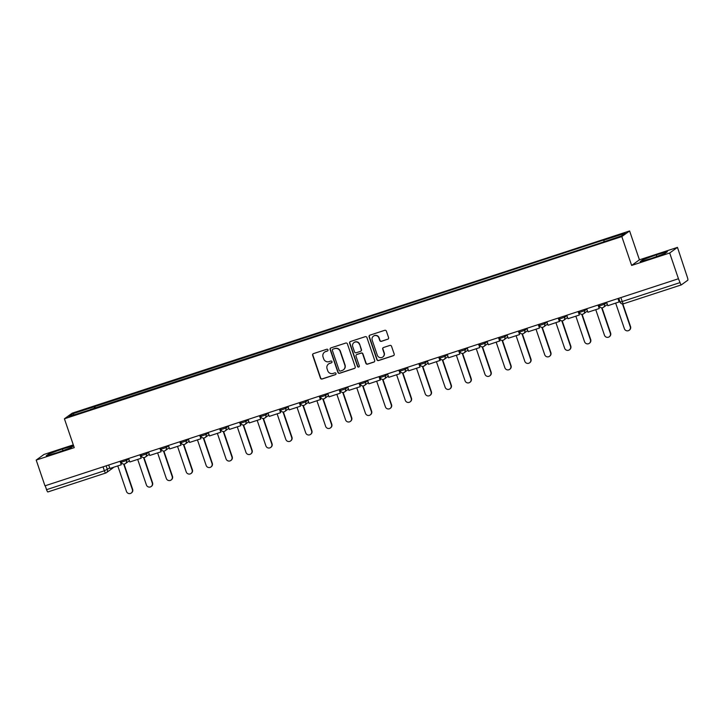 <?xml version="1.0" encoding="UTF-8"?>
<svg xmlns="http://www.w3.org/2000/svg" width="724" height="724" viewBox="0 0 724 724"><rect width="100%" height="100%" fill="white"/><g stroke="black" fill="none" stroke-linecap="round" stroke-linejoin="round"><path stroke-width="1.09" d="M327.963 349.855A0.941 0.923 -125.9 0 0 326.786 349.249L313.474 353.602A1.348 1.312 -125.9 0 0 312.65 355.285L320.433 378.145A1.348 1.312 -125.9 0 0 322.117 379.005L335.429 374.652A0.941 0.923 -125.9 0 0 336.008 373.475A0.941 0.923 -125.9 0 0 334.832 372.878L333.103 373.439A4.299 4.208 -125.9 0 1 327.71 370.688L327.067 368.778A4.299 4.208 -125.9 0 1 329.692 363.403L331.411 362.842A0.941 0.923 -125.9 0 0 331.99 361.665A0.941 0.923 -125.9 0 0 330.805 361.059L329.085 361.629A4.299 4.208 -125.9 0 1 323.691 358.869L323.04 356.968A4.299 4.208 -125.9 0 1 325.664 351.593L327.393 351.031A0.941 0.923 -125.9 0 0 327.963 349.855M387.756 339.266A1.348 1.312 -125.9 0 0 388.58 337.592L386.399 331.176A1.348 1.312 -125.9 0 0 384.716 330.316L369.928 335.149A1.348 1.312 -125.9 0 0 369.104 336.832L376.887 359.692A1.348 1.312 -125.9 0 0 378.571 360.552L393.358 355.719A1.348 1.312 -125.9 0 0 394.182 354.036L391.539 346.289A1.348 1.312 -125.9 0 0 389.856 345.429L383.53 347.502A1.348 1.312 -125.9 0 0 382.706 349.176L384.019 353.022A3.593 3.52 -125.9 0 1 382.77 357.032A3.593 3.52 -125.9 0 1 377.313 355.213L372.19 340.162A3.593 3.52 -125.9 0 1 373.43 336.153A3.593 3.52 -125.9 0 1 378.896 337.972L379.747 340.479A1.348 1.312 -125.9 0 0 381.43 341.339L387.983 339.103A1.348 1.312 -125.9 0 0 388.227 339.004M621.816 236.585L631.636 265.437L669.682 253.002L678.451 278.758L44.969 485.831L36.2 460.075L74.246 447.64L64.418 418.789L621.816 236.585L629.599 230.956L72.21 413.16L64.418 418.789M347.42 343.918A1.348 1.312 -125.9 0 0 345.737 343.058L330.949 347.891A1.348 1.312 -125.9 0 0 330.135 349.565L337.918 372.426A1.348 1.312 -125.9 0 0 339.601 373.294L354.389 368.453A1.348 1.312 -125.9 0 0 355.203 366.778L347.42 343.918M350.434 341.52L365.222 336.687A1.348 1.312 -125.9 0 1 366.914 337.547L374.697 360.407A1.348 1.312 -125.9 0 1 373.874 362.091L367.548 364.154A1.348 1.312 -125.9 0 1 365.855 363.294L362.706 354.027A1.348 1.312 -125.9 0 0 361.014 353.167L356.823 354.534A1.348 1.312 -125.9 0 0 356 356.217L359.285 365.864A0.941 0.923 -125.9 0 1 358.959 366.914A0.941 0.923 -125.9 0 1 357.529 366.444L349.62 343.194A1.348 1.312 -125.9 0 1 350.434 341.52M669.682 253.002L677.465 247.382L687.375 277.301A2.742 0.534 71.9 0 1 687.8 280.215L681.375 284.858A2.742 0.534 71.9 0 1 681.347 284.876L623.545 303.763A2.742 0.534 -108.1 0 1 623.509 303.781A2.742 0.534 -108.1 0 1 622.206 301.51L680.044 282.604A2.742 0.534 71.9 0 0 681.347 284.876L623.509 303.781A2.742 2.742 0 0 1 620.07 302.062L622.206 301.51L620.866 297.573M73.305 444.871L43.983 454.455L36.2 460.075M677.465 247.382L639.428 259.816L629.599 230.956M678.451 278.758L680.044 282.604M105.668 473.053L47.893 491.931A2.742 0.534 -108.1 0 1 47.865 491.949A2.742 0.534 -108.1 0 1 46.562 489.677L104.392 470.772L109.704 467.939M45.223 485.741L46.562 489.677M90.509 409.684L68.961 416.517L72.771 413.757L94.22 406.752L94.464 408.39M603.825 241.68L604.142 239.852L94.22 406.752M603.617 240.241L625.056 233.228L621.246 235.988L599.264 243.382L90.41 409.503M73.468 445.857L62.409 448.971L48.825 453.912L46.3 455.74L57.35 452.627L70.934 447.685L73.468 445.857M631.636 265.437L639.428 259.816M667.374 251.717L656.315 254.83L642.731 259.771L640.206 261.599L651.256 258.486L664.84 253.545L667.374 251.717M95.351 408.101L94.754 406.363M72.771 413.757L74.246 414.789M62.961 450.581L62.409 448.971M49.169 454.925L48.825 453.912M656.867 256.45L656.315 254.83M643.075 260.794L642.731 259.771M327.746 350.814A0.941 0.923 -125.9 0 1 327.619 350.868L325.891 351.43A4.299 4.208 -125.9 0 0 324.759 352.009L324.533 352.172M328.551 363.982L328.777 363.819A4.299 4.208 -125.9 0 1 329.918 363.24L331.637 362.679A0.941 0.923 -125.9 0 0 331.764 362.624M313.23 353.71A1.348 1.312 -125.9 0 0 312.877 355.122L320.66 377.982A1.348 1.312 -125.9 0 0 322.343 378.842L335.664 374.489A0.941 0.923 -125.9 0 0 335.791 374.435M330.714 347.991A1.348 1.312 -125.9 0 0 330.361 349.402L338.144 372.263A1.348 1.312 -125.9 0 0 339.827 373.122L354.615 368.29A1.348 1.312 -125.9 0 0 354.851 368.19M332.94 349.212A0.941 0.923 -125.9 0 0 332.361 350.389L339.194 370.462A0.941 0.923 -125.9 0 0 340.371 371.059L342.19 370.471A4.299 4.208 -125.9 0 0 344.814 365.095L340.144 351.375A4.299 4.208 -125.9 0 0 334.75 348.624L333.167 349.049A0.941 0.923 -125.9 0 0 332.913 349.176L332.687 349.339M343.33 369.892L343.556 369.729A4.299 4.208 -125.9 0 0 345.04 364.932L344.814 365.095M333.167 349.049L334.977 348.461A4.299 4.208 -125.9 0 1 340.371 351.212L345.04 364.932M356.461 354.715L356.688 354.552A1.348 1.312 -125.9 0 1 357.05 354.371L361.249 352.995A1.348 1.312 -125.9 0 1 362.932 353.855L366.091 363.131A1.348 1.312 -125.9 0 0 367.774 363.991L374.1 361.928A1.348 1.312 -125.9 0 0 374.335 361.819M350.199 341.619A1.348 1.312 -125.9 0 0 349.846 343.031L357.756 366.281A0.941 0.923 -125.9 0 0 359.068 366.824M359.43 344.398A3.593 3.52 -125.9 0 0 353.973 342.588A3.593 3.52 -125.9 0 0 352.724 346.597L354.525 351.9A1.348 1.312 -125.9 0 0 356.217 352.76L360.416 351.384A1.348 1.312 -125.9 0 0 361.231 349.701L359.656 344.235A3.593 3.52 -125.9 0 0 354.199 342.416L353.973 342.588M360.769 351.203L360.995 351.04A1.348 1.312 -125.9 0 0 361.457 349.538L361.231 349.701M359.656 344.235L361.457 349.538M373.43 336.153L373.665 335.99A3.593 3.52 -125.9 0 1 379.123 337.809L379.973 340.316A1.348 1.312 -125.9 0 0 381.657 341.176L387.983 339.103M382.77 357.032L382.996 356.869A3.593 3.52 -125.9 0 0 384.245 352.859L384.019 353.022M383.295 347.601A1.348 1.312 -125.9 0 0 382.933 349.013L384.245 352.859M369.683 335.257A1.348 1.312 -125.9 0 0 369.331 336.66L377.113 359.529A1.348 1.312 -125.9 0 0 378.797 360.389L393.584 355.556A1.348 1.312 -125.9 0 0 393.82 355.448M117.777 465.912L126.474 491.451A3.149 3.086 -125.9 0 0 131.252 493.044A3.149 3.086 -125.9 0 0 132.347 489.533L132.646 489.315A3.149 3.086 54.1 0 1 131.551 492.827L131.252 493.044M124.048 464.075L132.646 489.315M120.401 461.17L121.261 464.772L109.894 468.482L108.709 464.989M121.261 464.772L120.066 461.279M123.686 464.075L132.347 489.533M137.696 459.396L146.393 484.935A3.149 3.086 -125.9 0 0 151.171 486.528A3.149 3.086 -125.9 0 0 152.266 483.017L152.556 482.808A3.149 3.086 54.1 0 1 151.47 486.32L151.171 486.528M143.967 457.568L152.556 482.808M140.311 454.663L141.171 458.265L129.813 461.975L128.619 458.482M141.171 458.265L139.985 454.772M143.596 457.568L152.266 483.017M157.615 452.889L166.303 478.428A3.149 3.086 -125.9 0 0 171.09 480.021A3.149 3.086 -125.9 0 0 172.176 476.51L172.475 476.292A3.149 3.086 54.1 0 1 171.38 479.813L171.09 480.021M163.886 451.061L172.475 476.292M160.23 448.147L161.09 451.749L149.723 455.468L148.538 451.975M161.09 451.749L159.895 448.256M163.515 451.052L172.176 476.51M177.525 446.382L186.222 471.921A3.149 3.086 -125.9 0 0 191 473.514A3.149 3.086 -125.9 0 0 192.095 470.003L192.394 469.786A3.149 3.086 54.1 0 1 191.299 473.297L191 473.514M183.796 444.545L192.394 469.786M180.149 441.64L181.009 445.242L169.642 448.952L168.457 445.459M181.009 445.242L179.814 441.749M183.434 444.545L192.095 470.003M197.444 439.866L206.141 465.405A3.149 3.086 -125.9 0 0 210.919 466.998A3.149 3.086 -125.9 0 0 212.014 463.487L212.304 463.279A3.149 3.086 54.1 0 1 211.218 466.79L210.919 466.998M203.715 438.038L212.304 463.279M200.059 435.133L200.919 438.735L189.561 442.445L188.367 438.952M200.919 438.735L199.733 435.242M203.344 438.038L212.014 463.487M217.363 433.359L226.051 458.898A3.149 3.086 -125.9 0 0 230.838 460.491A3.149 3.086 -125.9 0 0 231.924 456.98L232.223 456.763A3.149 3.086 54.1 0 1 231.128 460.274L230.838 460.491M223.635 431.522L232.223 456.763M219.978 428.617L220.838 432.219L209.471 435.938L208.286 432.445M220.838 432.219L219.643 428.726M223.263 431.522L231.924 456.98M237.273 426.843L245.97 452.391A3.149 3.086 -125.9 0 0 250.748 453.984A3.149 3.086 -125.9 0 0 251.843 450.473L252.142 450.256A3.149 3.086 54.1 0 1 251.047 453.767L250.748 453.984M243.545 425.015L252.142 450.256M239.897 422.11L240.757 425.712L229.39 429.423L228.205 425.929M240.757 425.712L239.563 422.219M243.183 425.015L251.843 450.473M257.192 420.336L265.889 445.875A3.149 3.086 -125.9 0 0 270.667 447.468A3.149 3.086 -125.9 0 0 271.762 443.957L272.052 443.749A3.149 3.086 54.1 0 1 270.966 447.26L270.667 447.468M263.464 418.508L272.052 443.749M259.807 415.603L260.667 419.205L249.309 422.916L248.115 419.422M260.667 419.205L259.482 415.703M263.093 418.508L271.762 443.957M277.111 413.829L285.799 439.368A3.149 3.086 -125.9 0 0 290.586 440.961A3.149 3.086 -125.9 0 0 291.672 437.45L291.971 437.233A3.149 3.086 54.1 0 1 290.876 440.744L290.586 440.961M283.383 411.992L291.971 437.233M279.726 409.087L280.586 412.689L269.219 416.409L268.034 412.915M280.586 412.689L279.392 409.196M283.012 411.992L291.672 437.45M297.021 407.313L305.718 432.862A3.149 3.086 -125.9 0 0 310.496 434.454A3.149 3.086 -125.9 0 0 311.591 430.934L311.89 430.726A3.149 3.086 54.1 0 1 310.795 434.237L310.496 434.454M303.293 405.485L311.89 430.726M299.646 402.58L300.505 406.182L289.138 409.893L287.953 406.399M300.505 406.182L299.311 402.689M302.931 405.485L311.591 430.934M316.94 400.806L325.637 426.346A3.149 3.086 -125.9 0 0 330.416 427.938A3.149 3.086 -125.9 0 0 331.511 424.427L331.8 424.219A3.149 3.086 54.1 0 1 330.714 427.73L330.416 427.938M323.212 398.978L331.8 424.219M319.556 396.064L320.714 399.458L309.058 403.386L307.863 399.892M320.415 399.666L319.23 396.173M322.841 398.978L331.511 424.427M336.859 394.299L345.547 419.839A3.149 3.086 -125.9 0 0 350.335 421.431A3.149 3.086 -125.9 0 0 351.421 417.92L351.719 417.703A3.149 3.086 54.1 0 1 350.624 421.214L350.335 421.431M343.131 392.462L351.719 417.703M339.475 389.557L340.334 393.159L328.968 396.879L327.782 393.376M340.334 393.159L339.14 389.666M342.76 392.462L351.421 417.92M356.769 387.783L365.466 413.332A3.149 3.086 -125.9 0 0 370.245 414.924A3.149 3.086 -125.9 0 0 371.34 411.404L371.638 411.196A3.149 3.086 54.1 0 1 370.543 414.707L370.245 414.924M363.041 385.955L371.638 411.196M359.394 383.05L360.253 386.652L348.887 390.363L347.701 386.869M360.253 386.652L359.059 383.159M362.679 385.955L371.34 411.404M376.688 381.276L385.385 406.816A3.149 3.086 -125.9 0 0 390.164 408.408A3.149 3.086 -125.9 0 0 391.259 404.897L391.548 404.68A3.149 3.086 54.1 0 1 390.462 408.2L390.164 408.408M382.96 379.448L391.548 404.68M379.304 376.534L380.462 379.928L368.806 383.856L367.611 380.362M380.163 380.136L378.978 376.643M382.589 379.439L391.259 404.897M396.607 374.77L405.295 400.309A3.149 3.086 -125.9 0 0 410.083 401.901A3.149 3.086 -125.9 0 0 411.169 398.39L411.467 398.173A3.149 3.086 54.1 0 1 410.372 401.684L410.083 401.901M402.879 372.932L411.467 398.173M399.223 370.027L400.082 373.629L388.716 377.34L387.53 373.846M400.082 373.629L398.888 370.136M402.508 372.932L411.169 398.39M416.517 368.254L425.214 393.793A3.149 3.086 -125.9 0 0 429.993 395.385A3.149 3.086 -125.9 0 0 431.088 391.874L431.386 391.666A3.149 3.086 54.1 0 1 430.291 395.177L429.993 395.385M422.789 366.425L431.386 391.666M419.142 363.52L420.001 367.122L408.635 370.833L407.449 367.339M420.001 367.122L418.807 363.629M422.427 366.425L431.088 391.874M436.436 361.747L445.133 387.286A3.149 3.086 -125.9 0 0 449.912 388.878A3.149 3.086 -125.9 0 0 451.007 385.367L451.296 385.15A3.149 3.086 54.1 0 1 450.21 388.67L449.912 388.878M442.708 359.918L451.296 385.15M439.052 357.004L440.21 360.398L428.554 364.326L427.359 360.833M439.911 360.606L438.726 357.113M442.337 359.909L451.007 385.367M456.355 355.24L465.043 380.779A3.149 3.086 -125.9 0 0 469.831 382.372A3.149 3.086 -125.9 0 0 470.917 378.86L471.215 378.643A3.149 3.086 54.1 0 1 470.12 382.154L469.831 382.372M462.627 353.403L471.215 378.643M458.971 350.497L459.831 354.099L448.464 357.81L447.278 354.317M459.831 354.099L458.636 350.606M462.256 353.403L470.917 378.86M476.265 348.724L484.962 374.263A3.149 3.086 -125.9 0 0 489.741 375.856A3.149 3.086 -125.9 0 0 490.836 372.344L491.134 372.136A3.149 3.086 54.1 0 1 490.039 375.647L489.741 375.856M482.537 346.896L491.134 372.136M478.89 343.991L479.741 347.592L468.383 351.303L467.197 347.81M479.741 347.592L478.555 344.099M482.175 346.896L490.836 372.344M496.184 342.217L504.881 367.756A3.149 3.086 -125.9 0 0 509.66 369.349A3.149 3.086 -125.9 0 0 510.755 365.837L511.044 365.62A3.149 3.086 54.1 0 1 509.958 369.14L509.66 369.349M502.456 340.389L511.044 365.62M498.8 337.474L499.958 340.868L488.302 344.796L487.107 341.303M499.66 341.076L498.474 337.583M502.085 340.38L510.755 365.837M516.103 335.71L524.791 361.249A3.149 3.086 -125.9 0 0 529.579 362.842A3.149 3.086 -125.9 0 0 530.665 359.33L530.964 359.113A3.149 3.086 54.1 0 1 529.868 362.624L529.579 362.842M522.375 333.873L530.964 359.113M518.719 330.968L519.579 334.569L508.212 338.28L507.026 334.787M519.579 334.569L518.384 331.076M522.004 333.873L530.665 359.33M536.013 329.194L544.71 354.733A3.149 3.086 -125.9 0 0 549.489 356.326A3.149 3.086 -125.9 0 0 550.584 352.814L550.883 352.606A3.149 3.086 54.1 0 1 549.788 356.118L549.489 356.326M542.285 327.366L550.883 352.606M538.638 324.461L539.489 328.062L528.131 331.773L526.945 328.28M539.489 328.062L538.303 324.569M541.923 327.366L550.584 352.814M555.932 322.687L564.63 348.226A3.149 3.086 -125.9 0 0 569.408 349.819A3.149 3.086 -125.9 0 0 570.503 346.307L570.793 346.09A3.149 3.086 54.1 0 1 569.707 349.602L569.408 349.819M562.204 320.85L570.793 346.09M558.548 317.945L559.706 321.338L548.05 325.266L546.855 321.773M559.408 321.547L558.222 318.053M561.833 320.85L570.503 346.307M575.851 316.171L584.539 341.719A3.149 3.086 -125.9 0 0 589.327 343.312A3.149 3.086 -125.9 0 0 590.413 339.8L590.712 339.583A3.149 3.086 54.1 0 1 589.617 343.095L589.327 343.312M582.123 314.343L590.712 339.583M578.467 311.438L579.327 315.04L567.96 318.75L566.774 315.257M579.327 315.04L578.132 311.546M581.752 314.343L590.413 339.8M595.761 309.664L604.459 335.203A3.149 3.086 -125.9 0 0 609.237 336.796A3.149 3.086 -125.9 0 0 610.332 333.284L610.631 333.076A3.149 3.086 54.1 0 1 609.536 336.588L609.237 336.796M602.033 307.836L610.631 333.076M598.386 304.922L599.237 308.533L587.879 312.243L586.693 308.75M599.237 308.533L598.051 305.03M601.671 307.836L610.332 333.284M615.681 303.157L624.378 328.696A3.149 3.086 -125.9 0 0 629.156 330.289A3.149 3.086 -125.9 0 0 630.251 326.777L630.541 326.56A3.149 3.086 54.1 0 1 629.455 330.072L629.156 330.289M622.83 303.908L630.541 326.56M618.296 298.415L619.454 301.808L607.798 305.736L606.603 302.234M619.156 302.017L617.97 298.523M622.468 303.908L630.251 326.777M106.12 465.84L107.396 469.604A2.742 2.679 -125.9 0 1 105.731 473.025A2.742 0.534 -108.1 0 1 105.695 473.044A2.742 0.534 -108.1 0 1 104.392 470.772L103.052 466.835M604.015 303.084L604.422 304.261L606.73 302.596M584.096 309.591L584.503 310.777L586.811 309.103M564.186 316.107L564.584 317.284L566.892 315.619M544.267 322.614L544.674 323.8L546.982 322.126M524.348 329.121L524.755 330.307L527.063 328.642M504.438 335.637L504.836 336.814L507.144 335.149M484.519 342.144L484.926 343.33L487.234 341.656M464.609 348.651L465.007 349.837L467.315 348.172M444.69 355.167L445.088 356.344L447.396 354.679M424.771 361.674L425.178 362.86L427.486 361.186M404.861 368.19L405.259 369.367L407.567 367.702M384.942 374.697L385.34 375.874L387.648 374.208M365.023 381.204L365.43 382.39L367.738 380.715M345.113 387.72L345.511 388.897L347.819 387.231M325.194 394.227L325.592 395.404L327.9 393.738M305.275 400.734L305.682 401.92L307.99 400.245M285.365 407.25L285.763 408.427L288.071 406.761M265.446 413.757L265.844 414.942L268.151 413.268M245.527 420.264L245.934 421.449L248.242 419.775M225.617 426.78L226.015 427.956L228.322 426.291M205.697 433.287L206.096 434.472L208.403 432.798M185.778 439.794L186.186 440.979L188.493 439.314M165.868 446.31L166.267 447.486L168.574 445.821M145.949 452.817L146.348 454.002L148.655 452.328M126.03 459.333L126.438 460.509L128.745 458.844M121.324 462.174L126.438 460.509A2.742 2.679 54.1 0 1 124.763 463.93M141.243 455.668L146.348 454.002A2.742 2.679 54.1 0 1 144.673 457.423M161.162 449.161L166.267 447.486A2.742 2.679 54.1 0 1 164.592 450.907M181.072 442.645L186.186 440.979A2.742 2.679 54.1 0 1 184.511 444.4M200.991 436.138L206.096 434.472A2.742 2.679 54.1 0 1 204.421 437.893M220.911 429.631L226.015 427.956A2.742 2.679 54.1 0 1 224.34 431.377M240.821 423.115L245.934 421.449A2.742 2.679 54.1 0 1 244.259 424.87M260.74 416.608L265.844 414.942A2.742 2.679 54.1 0 1 264.169 418.363M280.659 410.101L285.763 408.427A2.742 2.679 54.1 0 1 284.089 411.847M300.569 403.585L305.682 401.92A2.742 2.679 54.1 0 1 304.008 405.34M320.488 397.078L325.592 395.404A2.742 2.679 54.1 0 1 323.918 398.834M340.407 390.571L345.511 388.897A2.742 2.679 54.1 0 1 343.837 392.317M360.317 384.055L365.43 382.39A2.742 2.679 54.1 0 1 363.756 385.811M380.236 377.548L385.34 375.874A2.742 2.679 54.1 0 1 383.666 379.304M400.155 371.032L405.259 369.367A2.742 2.679 54.1 0 1 403.585 372.788M420.065 364.525L425.178 362.86A2.742 2.679 54.1 0 1 423.504 366.281M439.984 358.018L445.088 356.344A2.742 2.679 54.1 0 1 443.414 359.774M459.903 351.502L465.007 349.837A2.742 2.679 54.1 0 1 463.333 353.258M479.813 344.995L484.926 343.33A2.742 2.679 54.1 0 1 483.252 346.751M499.732 338.488L504.836 336.814A2.742 2.679 54.1 0 1 503.162 340.235M519.651 331.972L524.755 330.307A2.742 2.679 54.1 0 1 523.081 333.728M539.561 325.465L544.674 323.8A2.742 2.679 54.1 0 1 543 327.221M559.48 318.958L564.584 317.284A2.742 2.679 54.1 0 1 562.91 320.705M579.399 312.442L584.503 310.777A2.742 2.679 54.1 0 1 582.829 314.198M599.309 305.935L604.422 304.261A2.742 2.679 54.1 0 1 602.748 307.691M620.106 302.017L618.776 298.261M112.872 468.021A2.742 2.679 -125.9 0 0 113.559 467.288A2.742 2.742 0 0 1 112.872 468.021L106.446 472.663A2.742 2.742 0 0 1 105.695 473.044L47.865 491.949M120.872 461.016L121.288 462.229A2.742 2.742 0 0 0 125.487 463.568L129.388 460.745M140.791 454.5L141.207 455.713A2.742 2.742 0 0 0 145.397 457.052L149.307 454.229M160.71 447.993L161.117 449.206A2.742 2.742 0 0 0 165.316 450.545L169.226 447.722M180.62 441.486L181.036 442.699A2.742 2.742 0 0 0 185.235 444.029L189.136 441.215M200.539 434.97L200.955 436.183A2.742 2.742 0 0 0 205.145 437.522L209.055 434.699M220.458 428.463L220.865 429.676A2.742 2.742 0 0 0 225.064 431.015L228.974 428.192M240.368 421.956L240.784 423.169A2.742 2.742 0 0 0 244.983 424.499L248.884 421.685M260.287 415.44L260.703 416.653A2.742 2.742 0 0 0 264.894 417.992L268.803 415.169M280.206 408.933L280.613 410.146A2.742 2.742 0 0 0 284.813 411.485L288.722 408.662M300.116 402.426L300.532 403.639A2.742 2.742 0 0 0 304.732 404.969L308.632 402.146M320.035 395.91L320.451 397.123A2.742 2.742 0 0 0 324.642 398.462L328.551 395.639M339.954 389.403L340.361 390.616A2.742 2.742 0 0 0 344.561 391.956L348.47 389.132M359.864 382.896L360.281 384.1A2.742 2.742 0 0 0 364.48 385.44L368.38 382.616M379.783 376.38L380.2 377.593A2.742 2.742 0 0 0 384.39 378.933L388.299 376.109M399.702 369.873L400.11 371.086A2.742 2.742 0 0 0 404.309 372.426L408.218 369.602M419.612 363.358L420.029 364.57A2.742 2.742 0 0 0 424.228 365.91L428.128 363.086M439.531 356.851L439.948 358.063A2.742 2.742 0 0 0 444.138 359.403L448.047 356.579M459.45 350.344L459.858 351.556A2.742 2.742 0 0 0 464.057 352.887L467.966 350.072M479.36 343.828L479.777 345.04A2.742 2.742 0 0 0 483.976 346.38L487.876 343.556M499.279 337.321L499.696 338.533A2.742 2.742 0 0 0 503.886 339.873L507.796 337.049M519.199 330.814L519.606 332.026A2.742 2.742 0 0 0 523.805 333.357L527.715 330.542M539.109 324.298L539.525 325.51A2.742 2.742 0 0 0 543.724 326.85L547.625 324.026M559.028 317.791L559.444 319.003A2.742 2.742 0 0 0 563.634 320.343L567.544 317.519M578.947 311.284L579.354 312.497A2.742 2.742 0 0 0 583.553 313.827L587.463 311.012M598.857 304.768L599.273 305.981A2.742 2.742 0 0 0 603.472 307.32L607.373 304.496"/></g></svg>
